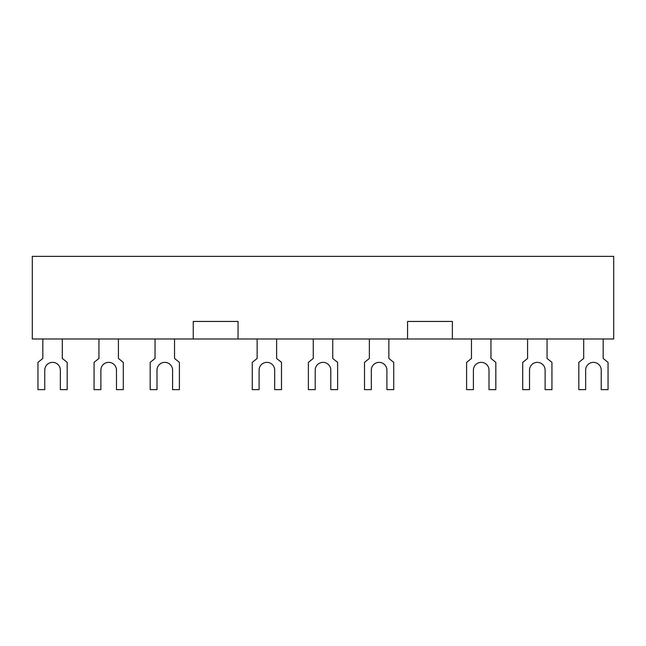 <?xml version="1.0" encoding="UTF-8"?>
<svg xmlns="http://www.w3.org/2000/svg" width="646" height="646" viewBox="0 0 646 646"><rect width="100%" height="100%" fill="white"/><g stroke="black" fill="none" stroke-linecap="round" stroke-linejoin="round"><path stroke-width="0.97" d="M603.178 338.98L603.178 358.457L608.048 362.358L608.048 389.635L601.232 389.635L601.232 370.15A7.792 7.792 0 0 0 593.44 362.358A7.792 7.792 0 0 0 585.639 370.15L585.639 389.635L578.824 389.635L578.824 362.358L583.693 358.457L583.693 338.98M490.952 338.98L490.952 358.457L495.821 362.358L495.821 389.635L489.006 389.635L489.006 370.15A7.792 7.792 0 0 0 481.205 362.358A7.792 7.792 0 0 0 473.413 370.15L473.413 389.635L466.598 389.635L466.598 362.358L471.467 358.457L471.467 338.98M332.738 338.98L332.738 358.457L337.616 362.358L337.616 389.635L330.792 389.635L330.792 370.15A7.792 7.792 0 0 0 323 362.358A7.792 7.792 0 0 0 315.208 370.15L315.208 389.635L308.384 389.635L308.384 362.358L313.262 358.457L313.262 338.98M174.533 338.98L174.533 358.457L179.402 362.358L179.402 389.635L172.587 389.635L172.587 370.15A7.792 7.792 0 0 0 164.795 362.358A7.792 7.792 0 0 0 156.994 370.15L156.994 389.635L150.179 389.635L150.179 362.358L155.048 358.457L155.048 338.98M62.307 338.98L62.307 358.457L67.176 362.358L67.176 389.635L60.361 389.635L60.361 370.15A7.792 7.792 0 0 0 52.56 362.358A7.792 7.792 0 0 0 44.768 370.15L44.768 389.635L37.953 389.635L37.953 362.358L42.822 358.457L42.822 338.98M118.42 338.98L118.42 358.457L123.289 362.358L123.289 389.635L116.474 389.635L116.474 370.15A7.792 7.792 0 0 0 108.673 362.358A7.792 7.792 0 0 0 100.881 370.15L100.881 389.635L94.066 389.635L94.066 362.358L98.935 358.457L98.935 338.98M276.625 338.98L276.625 358.457L281.503 362.358L281.503 389.635L274.679 389.635L274.679 370.15A7.792 7.792 0 0 0 266.887 362.358A7.792 7.792 0 0 0 259.094 370.15L259.094 389.635L252.271 389.635L252.271 362.358L257.148 358.457L257.148 338.98M388.852 338.98L388.852 358.457L393.729 362.358L393.729 389.635L386.906 389.635L386.906 370.15A7.792 7.792 0 0 0 379.113 362.358A7.792 7.792 0 0 0 371.321 370.15L371.321 389.635L364.497 389.635L364.497 362.358L369.375 358.457L369.375 338.98M547.065 338.98L547.065 358.457L551.934 362.358L551.934 389.635L545.119 389.635L545.119 370.15A7.792 7.792 0 0 0 537.327 362.358A7.792 7.792 0 0 0 529.526 370.15L529.526 389.635L522.711 389.635L522.711 362.358L527.58 358.457L527.58 338.98M238.051 338.98L407.561 338.98L407.561 321.442L452.37 321.442L452.37 338.98L613.7 338.98L613.7 256.365L32.3 256.365L32.3 338.98L193.235 338.98L193.235 321.442L238.051 321.442L238.051 338.98L193.235 338.98M452.37 338.98L407.561 338.98"/></g></svg>
